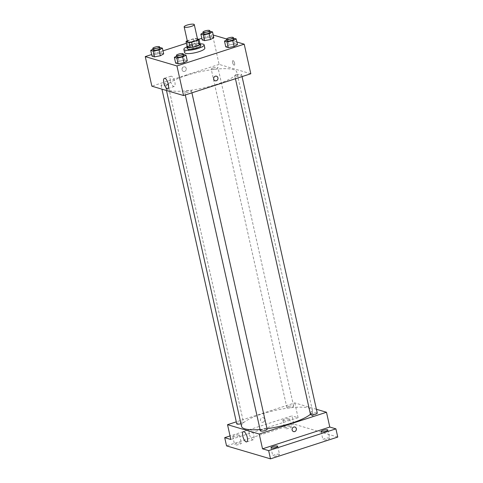<?xml version="1.0" encoding="UTF-8"?>
<svg xmlns="http://www.w3.org/2000/svg" width="483" height="483" viewBox="0 0 483 483"><rect width="100%" height="100%" fill="white"/><g stroke="black" fill="none" stroke-linecap="round" stroke-linejoin="round"><path stroke-width="0.36" stroke-dasharray="2.42 1.81" d="M187.464 41.659A5.186 1.183 167.4 0 1 190.362 39.89A5.186 1.183 167.4 0 1 197.589 39.395M197.481 38.918L195.977 38.471A6.696 1.527 167.4 0 0 193.399 38.797L187.265 40.783M200.113 44.297L197.076 43.404L195.977 38.471M193.399 38.797L194.504 43.724L188.068 45.807L186.969 40.88M194.504 43.724A6.696 1.527 167.4 0 1 197.076 43.404M187.144 46.622A6.696 1.527 167.4 0 1 188.068 45.807M199.944 43.548A6.919 1.576 -12.6 0 0 199.739 43.476A6.919 1.576 -12.6 0 0 193.025 43.977A6.919 1.576 -12.6 0 0 187.096 46.422M187.241 48.608A6.919 1.576 167.4 0 1 191.111 46.253A6.919 1.576 167.4 0 1 200.107 45.118A6.919 1.576 167.4 0 1 200.747 45.589M186.867 46.887A10.378 2.367 167.4 0 1 189.674 45.825A10.378 2.367 167.4 0 1 200.348 43.875M184.603 52.653A10.378 2.367 167.4 0 1 190.405 49.109A10.378 2.367 167.4 0 1 204.852 48.125M233.663 38.151L234.949 43.899L237.449 44.635L234.949 43.899L229.117 45.016L225.778 46.869L229.117 45.016L227.831 39.268L226.75 39.866M183.528 54.386L184.814 60.14L187.307 60.876L184.814 60.14L178.982 61.256L175.643 63.11L178.982 61.256L177.696 55.503L176.615 56.106M236.857 42.003L226.599 38.978M213.226 35.03L212.508 34.818L201.791 38.29M198.724 39.28L186.396 43.277M163 50.854L151.65 54.531M210.033 31.178L211.319 36.931L213.818 37.668L211.319 36.931L205.486 38.048L202.148 39.902L205.486 38.048L204.2 32.295L203.126 32.892M159.897 47.412L161.183 53.166L163.677 53.903L161.183 53.166L155.351 54.283L152.012 56.137L155.351 54.283L154.065 48.529L152.984 49.133M250.816 73.754L219.119 64.396L212.508 34.818M232.601 62.621A2.379 0.881 -107.9 0 0 234.327 65.175A2.379 0.881 -107.9 0 0 234.43 62.639A2.379 0.881 -107.9 0 0 232.86 60.653A2.379 0.881 -107.9 0 0 232.601 62.621A2.379 0.881 -107.9 0 0 234.321 65.175A2.379 0.881 -107.9 0 0 234.43 62.645A2.379 0.881 -107.9 0 0 232.86 60.653A2.379 0.881 -107.9 0 0 232.601 62.621M186.215 75.499A36.316 8.277 167.4 0 1 236.779 72.045A36.316 8.277 167.4 0 1 203.144 88.045A36.316 8.277 167.4 0 1 165.898 87.888A36.316 8.277 167.4 0 1 186.215 75.499M219.119 64.396L151.861 86.179M186.643 91.148A3.459 0.791 167.4 0 1 191.461 90.816A3.459 0.791 167.4 0 1 188.261 92.338A3.459 0.791 167.4 0 1 184.711 92.325A3.459 0.791 167.4 0 1 186.643 91.148M236.785 74.907A3.459 0.791 167.4 0 1 241.597 74.581A3.459 0.791 167.4 0 1 238.397 76.103A3.459 0.791 167.4 0 1 234.847 76.085A3.459 0.791 167.4 0 1 236.785 74.907M213.154 67.934A3.459 0.791 167.4 0 1 217.972 67.608A3.459 0.791 167.4 0 1 214.766 69.129A3.459 0.791 167.4 0 1 211.222 69.117A3.459 0.791 167.4 0 1 213.154 67.934M165.898 85.02A3.459 0.791 -12.6 0 0 167.83 83.843A3.459 0.791 -12.6 0 0 164.286 83.831A3.459 0.791 -12.6 0 0 161.081 85.352A3.459 0.791 -12.6 0 0 165.898 85.02M184.621 71.387A2.379 2.143 106.4 0 0 184.79 66.847A2.379 2.143 106.4 0 0 183.443 71.406A2.379 2.143 106.4 0 0 186.275 69.087A2.379 2.143 106.4 0 0 182.061 68.52A2.379 2.143 106.4 0 0 184.621 71.387M215.14 80.764L215.14 80.764A2.379 2.143 -73.6 0 1 215.309 76.223A2.379 2.143 -73.6 0 1 216.487 76.199L216.487 76.199M170.348 80.685A5.385 1.992 72.1 0 1 170.928 76.223A5.385 1.992 72.1 0 1 174.484 80.733A5.385 1.992 72.1 0 1 174.248 86.469A5.385 1.992 72.1 0 1 170.348 80.685M241.566 426.392A36.316 8.277 167.4 0 1 261.877 414.003A36.316 8.277 167.4 0 1 312.447 410.55A36.316 8.277 167.4 0 1 310.436 414.245M266.99 428.711A36.316 8.277 167.4 0 1 260.077 429.49M240.963 423.706A3.459 0.791 -12.6 0 0 241.56 423.525A3.459 0.791 -12.6 0 0 243.498 422.347A3.459 0.791 -12.6 0 0 239.948 422.335A3.459 0.791 -12.6 0 0 236.748 423.857M310.515 414.589A3.459 0.791 167.4 0 1 312.447 413.412A3.459 0.791 167.4 0 1 317.265 413.086M288.816 406.438A3.459 0.791 167.4 0 1 293.634 406.112A3.459 0.791 167.4 0 1 290.434 407.634A3.459 0.791 167.4 0 1 286.884 407.622A3.459 0.791 167.4 0 1 288.816 406.438M260.373 430.83A3.459 0.791 167.4 0 1 262.311 429.653A3.459 0.791 167.4 0 1 267.129 429.321M316.413 409.282L294.787 402.9L236.296 421.846M337.75 437.067L293.803 424.098L291.967 415.881L230.041 435.938M294.787 402.9L298.089 417.692L291.967 415.881M311.022 413.448A2.379 0.881 -107.9 0 0 312.743 416.002A2.379 0.881 -107.9 0 0 312.845 413.472A2.379 0.881 -107.9 0 0 311.281 411.48A2.379 0.881 -107.9 0 0 311.022 413.448A2.379 0.881 -107.9 0 0 312.743 416.002A2.379 0.881 -107.9 0 0 312.845 413.472A2.379 0.881 -107.9 0 0 311.275 411.48A2.379 0.881 -107.9 0 0 311.022 413.448M298.089 417.692L230.832 439.476M263.036 422.214A2.379 2.143 106.4 0 0 263.205 417.674A2.379 2.143 106.4 0 0 261.858 422.233A2.379 2.143 106.4 0 0 263.036 422.214M263.042 422.214A2.379 2.143 106.4 0 0 263.205 417.674A2.379 2.143 106.4 0 0 261.858 422.233A2.379 2.143 106.4 0 0 263.042 422.214M293.561 431.591L293.555 431.591A2.379 2.143 -73.6 0 1 293.724 427.05A2.379 2.143 -73.6 0 1 294.902 427.026L294.902 427.026M249.319 433.982A5.385 1.992 72.1 0 1 249.898 429.52A5.385 1.992 72.1 0 1 253.454 434.03A5.385 1.992 72.1 0 1 253.219 439.765A5.385 1.992 72.1 0 1 249.319 433.982M283.231 420.494A3.459 0.791 167.4 0 1 282.911 420.258A3.459 0.791 167.4 0 1 286.117 418.737A3.459 0.791 167.4 0 1 289.661 418.755A3.459 0.791 167.4 0 1 287.113 420.113A3.459 0.791 167.4 0 1 283.231 420.494M233.096 436.735A3.459 0.791 167.4 0 1 232.776 436.499A3.459 0.791 167.4 0 1 235.982 434.978A3.459 0.791 167.4 0 1 239.526 434.99A3.459 0.791 167.4 0 1 236.972 436.354A3.459 0.791 167.4 0 1 233.096 436.735M293.803 424.098L226.545 445.881M279.228 454.237A3.459 0.791 -12.6 0 0 275.346 454.618A3.459 0.791 -12.6 0 0 272.792 455.982A3.459 0.791 -12.6 0 0 273.112 456.218A3.459 0.791 -12.6 0 0 276.994 455.837A3.459 0.791 -12.6 0 0 279.542 454.473A3.459 0.791 -12.6 0 0 279.228 454.237M241.047 442.971A3.459 0.791 -12.6 0 0 237.165 443.352A3.459 0.791 -12.6 0 0 234.611 444.716A3.459 0.791 -12.6 0 0 234.931 444.952A3.459 0.791 -12.6 0 0 238.807 444.571A3.459 0.791 -12.6 0 0 241.361 443.207A3.459 0.791 -12.6 0 0 241.047 442.971M291.183 426.731A3.459 0.791 -12.6 0 0 287.3 427.117A3.459 0.791 -12.6 0 0 284.753 428.475A3.459 0.791 -12.6 0 0 285.067 428.711A3.459 0.791 -12.6 0 0 288.949 428.33A3.459 0.791 -12.6 0 0 291.503 426.966A3.459 0.791 -12.6 0 0 291.183 426.731M329.364 438.003A3.459 0.791 -12.6 0 0 325.488 438.383A3.459 0.791 -12.6 0 0 322.934 439.747A3.459 0.791 -12.6 0 0 323.248 439.983A3.459 0.791 -12.6 0 0 327.13 439.596A3.459 0.791 -12.6 0 0 329.684 438.238A3.459 0.791 -12.6 0 0 329.364 438.003M159.698 47.455L154.065 48.529M153.183 50.021A3.459 0.791 167.4 0 1 155.121 48.843A3.459 0.791 167.4 0 1 159.933 48.511M161.183 53.166L155.351 54.283M183.329 54.428L177.696 55.503M176.814 56.994A3.459 0.791 167.4 0 1 178.746 55.817A3.459 0.791 167.4 0 1 183.564 55.485M184.814 60.14L178.982 61.256M209.833 31.214L204.2 32.295M203.325 33.786A3.459 0.791 167.4 0 1 205.257 32.602A3.459 0.791 167.4 0 1 210.075 32.276M211.319 36.931L205.486 38.048M233.464 38.187L227.831 39.268M226.95 40.759A3.459 0.791 167.4 0 1 228.888 39.576A3.459 0.791 167.4 0 1 233.7 39.25M234.949 43.899L229.117 45.016M170.928 76.223L164.401 78.337M174.248 86.469L167.716 88.582M312.447 410.55L236.779 72.045M166.484 90.496L165.898 87.888M161.081 85.352L161.932 89.15M167.83 83.843L243.498 422.347M242.049 76.592L241.597 74.581M235.438 78.729L234.847 76.085M293.634 406.112L217.972 67.608M286.884 407.622L211.222 69.117M191.914 92.827L191.461 90.816M185.303 94.97L184.711 92.325M249.898 429.52L243.372 431.633M253.219 439.765L246.686 441.879M321.092 431.53L322.934 439.747M327.848 430.021L329.684 438.238M282.911 420.258L284.753 428.475M289.661 418.755L291.503 426.966M232.776 436.499L234.611 444.716M239.526 434.99L241.361 443.207M270.957 447.765L272.792 455.982M277.707 446.256L279.542 454.473"/><path stroke-width="0.72" d="M187.06 25.104A5.186 1.183 167.4 0 1 194.281 24.609A5.186 1.183 167.4 0 1 189.475 26.891A5.186 1.183 167.4 0 1 184.156 26.873A5.186 1.183 167.4 0 1 187.06 25.104M194.281 24.609L197.589 39.395A5.186 1.183 167.4 0 1 192.783 41.683A5.186 1.183 167.4 0 1 187.464 41.659L184.156 26.873M199.008 39.364L200.113 44.297A6.696 1.527 167.4 0 1 199.183 45.106L192.753 47.189A6.696 1.527 167.4 0 1 190.175 47.515L187.144 46.622L186.04 41.689L189.076 42.582A6.696 1.527 167.4 0 0 191.648 42.263L198.084 40.18A6.696 1.527 167.4 0 0 199.008 39.364L197.481 38.918M187.265 40.783L186.969 40.88A6.696 1.527 167.4 0 0 186.04 41.689M187.096 46.422A6.919 1.576 -12.6 0 0 186.879 46.966A6.919 1.576 -12.6 0 0 193.973 46.996A6.919 1.576 -12.6 0 0 200.379 43.947A6.919 1.576 -12.6 0 0 199.944 43.548M200.379 43.947L200.747 45.589A6.919 1.576 167.4 0 1 194.341 48.638A6.919 1.576 167.4 0 1 187.241 48.608L186.879 46.966M190.175 47.515L189.076 42.582M199.183 45.106L198.084 40.18M192.753 47.189L191.648 42.263M200.348 43.875A10.378 2.367 167.4 0 1 204.122 44.834A10.378 2.367 167.4 0 1 194.51 49.411A10.378 2.367 167.4 0 1 183.866 49.363A10.378 2.367 167.4 0 1 186.867 46.887M204.122 44.834L204.852 48.125A10.378 2.367 167.4 0 1 195.247 52.695A10.378 2.367 167.4 0 1 184.603 52.653L183.866 49.363M226.75 39.866L224.492 41.121L225.778 46.869L228.272 47.606L234.11 46.489L237.449 44.635L236.163 38.888L233.464 38.187M176.615 56.106L174.357 57.356L175.643 63.11L178.136 63.847L183.969 62.73L187.307 60.876L186.021 55.122L183.329 54.428M151.65 54.531L145.25 56.602L176.947 65.954L244.205 44.17L236.857 42.003M226.599 38.978L213.226 35.03M201.791 38.29L198.724 39.28M186.396 43.277L163 50.854M203.126 32.892L200.862 34.148L202.148 39.902L204.647 40.632L210.479 39.515L213.818 37.668L212.532 31.914L209.833 31.214M152.984 49.133L150.726 50.383L152.012 56.137L154.506 56.873L160.344 55.756L163.677 53.903L162.391 48.149L159.698 47.455M145.25 56.602L151.861 86.179L183.558 95.531L250.816 73.754L244.205 44.17M183.558 95.531L176.947 65.954M163.815 82.798A5.385 1.992 72.1 0 1 164.401 78.337A5.385 1.992 72.1 0 1 167.951 82.847A5.385 1.992 72.1 0 1 167.716 88.582A5.385 1.992 72.1 0 1 163.815 82.798M215.309 76.223A2.379 2.143 -73.6 0 1 217.869 79.085A2.379 2.143 -73.6 0 1 213.655 78.518A2.379 2.143 -73.6 0 1 215.309 76.223M216.487 76.199A2.379 2.143 -73.6 0 1 215.14 80.764M310.436 414.245A36.316 8.277 167.4 0 1 266.99 428.711M260.077 429.49A36.316 8.277 167.4 0 1 241.566 426.392L166.484 90.496M161.932 89.15L236.748 423.857A3.459 0.791 -12.6 0 0 240.963 423.706M242.049 76.592L317.265 413.086A3.459 0.791 167.4 0 1 314.059 414.607A3.459 0.791 167.4 0 1 310.515 414.589L235.438 78.729M191.914 92.827L267.129 429.321A3.459 0.791 167.4 0 1 263.923 430.842A3.459 0.791 167.4 0 1 260.373 430.83L185.303 94.97M236.296 421.846L227.529 424.684L259.226 434.036L326.484 412.259L316.413 409.282M230.041 435.938L224.71 437.664L226.545 445.881L270.492 458.85L337.75 437.067L335.914 428.85L329.786 427.044L326.484 412.259M224.71 437.664L230.832 439.476L227.529 424.684M270.492 458.85L268.657 450.633L335.914 428.85M259.226 434.036L262.529 448.828L268.657 450.633M242.786 436.095A5.385 1.992 72.1 0 1 243.372 431.633A5.385 1.992 72.1 0 1 246.922 436.143A5.385 1.992 72.1 0 1 246.686 441.879A5.385 1.992 72.1 0 1 242.786 436.095M262.529 448.828L329.786 427.044M293.724 427.05A2.379 2.143 -73.6 0 1 296.284 429.912A2.379 2.143 -73.6 0 1 292.07 429.345A2.379 2.143 -73.6 0 1 293.724 427.05M294.902 427.026A2.379 2.143 -73.6 0 1 293.555 431.591M321.412 431.766A3.459 0.791 167.4 0 1 321.092 431.53A3.459 0.791 167.4 0 1 324.298 430.003A3.459 0.791 167.4 0 1 327.848 430.021A3.459 0.791 167.4 0 1 325.294 431.385A3.459 0.791 167.4 0 1 321.412 431.766M271.277 448.001A3.459 0.791 167.4 0 1 270.957 447.765A3.459 0.791 167.4 0 1 274.163 446.244A3.459 0.791 167.4 0 1 277.707 446.256A3.459 0.791 167.4 0 1 275.153 447.62A3.459 0.791 167.4 0 1 271.277 448.001M150.726 50.383L153.22 51.12L159.058 50.003L162.391 48.149M159.565 46.869L159.933 48.511A3.459 0.791 167.4 0 1 156.734 50.039A3.459 0.791 167.4 0 1 153.183 50.021L152.815 48.378A3.459 0.791 167.4 0 1 154.753 47.201A3.459 0.791 167.4 0 1 159.565 46.869A3.459 0.791 167.4 0 1 156.365 48.397A3.459 0.791 167.4 0 1 152.815 48.378M152.012 56.137L154.506 56.873L160.344 55.756L159.058 50.003M160.344 55.756L163.677 53.903M154.506 56.873L153.22 51.12M174.357 57.356L176.85 58.093L182.683 56.976L186.021 55.122M183.196 53.842L183.564 55.485A3.459 0.791 167.4 0 1 180.364 57.012A3.459 0.791 167.4 0 1 176.814 56.994L176.446 55.352A3.459 0.791 167.4 0 1 178.384 54.174A3.459 0.791 167.4 0 1 183.196 53.842A3.459 0.791 167.4 0 1 179.996 55.37A3.459 0.791 167.4 0 1 176.446 55.352M175.643 63.11L178.136 63.847L183.969 62.73L182.683 56.976M183.969 62.73L187.307 60.876M178.136 63.847L176.85 58.093M200.862 34.148L203.361 34.885L209.193 33.768L212.532 31.914M209.707 30.634L210.075 32.276A3.459 0.791 167.4 0 1 206.869 33.798A3.459 0.791 167.4 0 1 203.325 33.786L202.957 32.144A3.459 0.791 167.4 0 1 204.889 30.96A3.459 0.791 167.4 0 1 209.707 30.634A3.459 0.791 167.4 0 1 206.501 32.156A3.459 0.791 167.4 0 1 202.957 32.144M202.148 39.902L204.647 40.632L210.479 39.515L209.193 33.768M210.479 39.515L213.818 37.668M204.647 40.632L203.361 34.885M224.492 41.121L226.992 41.858L232.824 40.741L236.163 38.888M233.337 37.608L233.7 39.25A3.459 0.791 167.4 0 1 230.5 40.771A3.459 0.791 167.4 0 1 226.95 40.759L226.581 39.117A3.459 0.791 167.4 0 1 228.519 37.934A3.459 0.791 167.4 0 1 233.337 37.608A3.459 0.791 167.4 0 1 230.131 39.129A3.459 0.791 167.4 0 1 226.581 39.117M225.778 46.869L228.272 47.606L234.11 46.489L232.824 40.741M234.11 46.489L237.449 44.635M228.272 47.606L226.992 41.858"/></g></svg>
